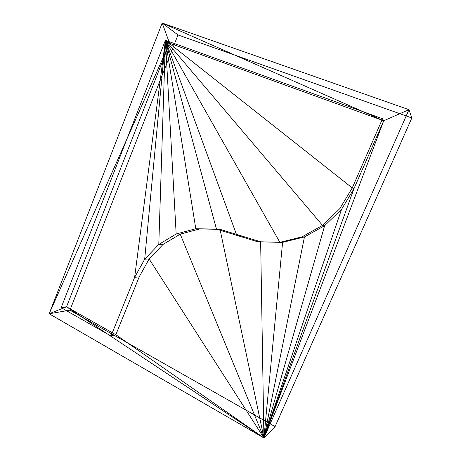 <?xml version="1.0" encoding="UTF-8"?>
<svg xmlns="http://www.w3.org/2000/svg" width="461" height="461" viewBox="0 0 461 461"><rect width="100%" height="100%" fill="white"/><g stroke="black" fill="none" stroke-linecap="round" stroke-linejoin="round"><path stroke-width="0.35" stroke-dasharray="2.31 1.73" d=""/><path stroke-width="0.69" d="M162.18 23.05L49.166 313.762L169.573 43.207L162.18 23.05L169.573 43.207L383.713 120.765L162.18 23.05L383.713 120.765L408.97 109.678L162.18 23.05L408.97 109.678L383.713 120.765L263.923 437.95L408.97 109.678L263.923 437.95L383.713 120.765L353.904 188.826L263.923 437.95L353.904 188.826L341.584 209.271L263.923 437.95L341.584 209.271L324.642 225.683L263.923 437.95L324.642 225.683L304.456 236.931L263.923 437.95L304.456 236.931L282.593 242.359L263.923 437.95L282.593 242.359L260.644 241.795L263.923 437.95L260.644 241.795L220.03 229.336L263.923 437.95L220.03 229.336L199.619 228.95L180.234 234.148L263.923 437.95L180.234 234.148L163.067 244.422L149.134 258.984L263.923 437.95L149.134 258.984L139.205 276.848L115.849 334.726L263.923 437.95L115.849 334.726L66.534 306.784L263.923 437.95L66.534 306.784L49.166 313.762L263.923 437.95L275.073 426.621L411.834 117.958L408.97 109.678L411.834 117.958L177.986 34.932L162.18 23.05L177.986 34.932L69.939 310.167L49.166 313.762L66.534 306.784L169.573 43.207L49.166 313.762L162.18 23.05M69.939 310.167L275.073 426.621L263.923 437.95L49.166 313.762L69.939 310.167L177.986 34.932L411.834 117.958L275.073 426.621L69.939 310.167M382.532 118.736L352.25 187.932L353.904 188.826L383.713 120.765L382.532 118.736L383.713 120.765L169.573 43.207L66.534 306.784L115.849 334.726L139.205 276.848L149.134 258.984L163.067 244.422L180.234 234.148L199.619 228.95L220.03 229.336L260.644 241.795L282.593 242.359L304.456 236.931L324.642 225.683L341.584 209.271L353.904 188.826L352.25 187.932L339.74 208.718L341.584 209.271L339.74 208.718L322.539 225.394L324.642 225.683L322.539 225.394L302.053 236.827L304.456 236.931L302.053 236.827L279.879 242.342L282.593 242.359L257.618 241.766L260.644 241.795L257.618 241.766L236.787 235.364L240.089 235.49L236.787 235.364L216.468 229.123L220.03 229.336L195.798 228.731L199.619 228.95L195.798 228.731L176.165 234.009L180.234 234.148L176.165 234.009L158.791 244.434L163.067 244.422L158.791 244.434L144.685 259.209L149.134 258.984L144.685 259.209L134.635 277.332L139.205 276.848L134.635 277.332L110.997 336.029L115.849 334.726L110.997 336.029L61.163 307.66L66.534 306.784L61.163 307.66L165.418 40.297L169.573 43.207L165.418 40.297L382.532 118.736L165.418 40.297L352.25 187.932L382.532 118.736M165.418 40.297L236.787 235.364L257.618 241.766L279.879 242.342L165.418 40.297L279.879 242.342L302.053 236.827L322.539 225.394L165.418 40.297L322.539 225.394L339.74 208.718L352.25 187.932L165.418 40.297L216.468 229.123L236.787 235.364L165.418 40.297L195.798 228.731L216.468 229.123L165.418 40.297L176.165 234.009L195.798 228.731L165.418 40.297L158.791 244.434L176.165 234.009L165.418 40.297L144.685 259.209L158.791 244.434L165.418 40.297L134.635 277.332L144.685 259.209L165.418 40.297L61.163 307.66L110.997 336.029L134.635 277.332L165.418 40.297"/></g></svg>
